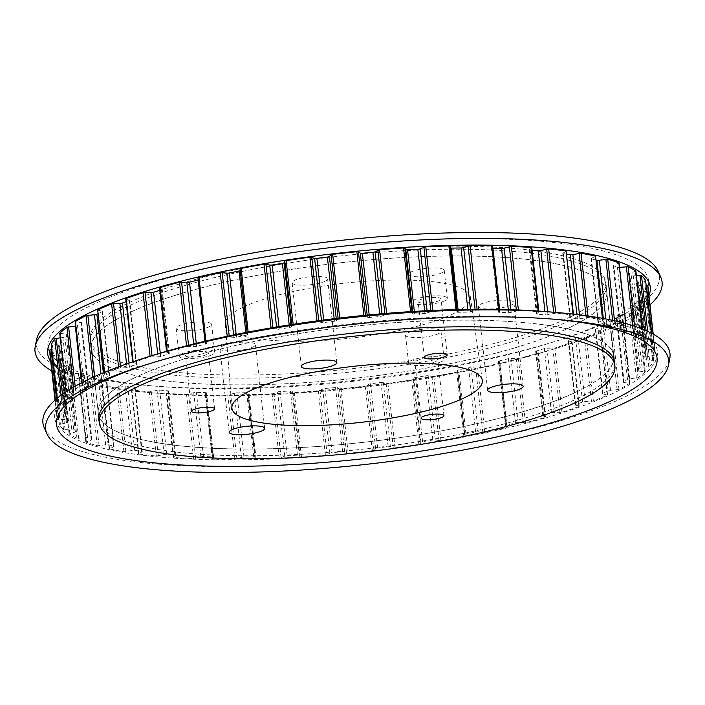 <?xml version="1.0" encoding="UTF-8"?>
<svg xmlns="http://www.w3.org/2000/svg" width="705" height="705" viewBox="0 0 705 705"><rect width="100%" height="100%" fill="white"/><g stroke="black" fill="none" stroke-linecap="round" stroke-linejoin="round"><path stroke-width="0.53" stroke-dasharray="3.52 2.64" d="M570.689 327.032A259.343 58.163 -6.3 0 1 283.798 383.828A259.343 58.163 -6.3 0 1 91.183 348.86A259.343 58.163 -6.3 0 1 127.226 313.778A259.343 58.163 -6.3 0 1 414.117 256.981A259.343 58.163 -6.3 0 1 606.732 291.949A259.343 58.163 -6.3 0 1 570.689 327.032M577.774 391.222A259.343 58.163 -6.3 0 1 290.883 448.019A259.343 58.163 -6.3 0 1 98.268 413.051A259.343 58.163 -6.3 0 1 134.311 377.968A259.343 58.163 -6.3 0 1 421.202 321.172A259.343 58.163 -6.3 0 1 613.817 356.14A259.343 58.163 -6.3 0 1 577.774 391.222M338.18 318.986L339.748 318.528A300.92 67.486 -6.3 0 1 363.921 315.919L365.525 316.034L367.411 317.294A2.309 0.52 173.7 0 0 369.464 317.453L379.986 316.501A2.309 0.52 173.7 0 0 382.233 315.963L386.684 313.866A300.92 67.486 -6.3 0 1 410.61 312.139L412.002 312.333L412.857 313.751A2.309 0.52 173.7 0 0 414.628 314.007L424.912 313.452A2.309 0.52 173.7 0 0 427.345 312.976L432.861 310.949A300.92 67.486 -6.3 0 1 455.959 310.147L457.104 310.385L456.902 311.954A2.309 0.52 173.7 0 0 456.902 311.98A2.309 0.52 173.7 0 0 458.347 312.297L468.146 312.156A2.309 0.52 173.7 0 0 470.702 311.751L477.153 309.839A300.92 67.486 -6.3 0 1 498.849 309.988L499.748 310.226L498.47 311.936A2.309 0.52 173.7 0 0 498.426 312.051A2.309 0.52 173.7 0 0 499.554 312.368L508.613 312.641A2.309 0.52 173.7 0 0 511.24 312.324L518.457 310.57A300.92 67.486 -6.3 0 1 538.215 311.663L538.787 312.042L536.523 313.716A2.309 0.52 173.7 0 0 536.39 313.919A2.309 0.52 173.7 0 0 537.219 314.219L545.335 314.897A2.309 0.52 173.7 0 0 547.952 314.668L555.769 313.126A300.92 67.486 -6.3 0 1 573.103 315.135L573.368 315.567L570.142 317.241A2.309 0.52 173.7 0 0 569.86 317.532A2.309 0.52 173.7 0 0 570.424 317.805L577.386 318.871A2.309 0.52 173.7 0 0 579.942 318.739L588.155 317.444A300.92 67.486 -6.3 0 1 602.643 320.317L598.483 322.423A2.309 0.52 173.7 0 0 598.325 322.493A2.309 0.52 173.7 0 0 597.999 322.802A2.309 0.52 173.7 0 0 598.36 323.031L603.991 324.459A2.309 0.52 173.7 0 0 606.415 324.432L614.83 323.419A300.92 67.486 -6.3 0 1 626.111 327.085L620.849 329.129A2.309 0.52 173.7 0 0 620.453 329.288A2.309 0.52 173.7 0 0 620.136 329.596A2.309 0.52 173.7 0 0 620.321 329.773L624.489 331.535A2.309 0.52 173.7 0 0 626.727 331.614L635.135 330.892A300.92 67.486 -6.3 0 1 642.925 335.263L636.703 337.21A2.309 0.52 173.7 0 0 636.025 337.448A2.309 0.52 173.7 0 0 635.698 337.757A2.309 0.52 173.7 0 0 635.769 337.862L638.377 339.907A2.309 0.52 173.7 0 0 640.369 340.092L648.565 339.687A300.92 67.486 -6.3 0 1 652.68 344.666L645.639 346.455A2.309 0.52 173.7 0 0 644.652 346.763A2.309 0.52 173.7 0 0 644.326 347.08A2.309 0.52 173.7 0 0 644.335 347.107L645.313 349.389A2.309 0.52 173.7 0 0 647.014 349.662L654.795 349.592A300.92 67.486 -6.3 0 1 655.148 351.575A300.92 67.486 -6.3 0 1 655.13 355.047L647.454 356.642A2.309 0.52 173.7 0 0 646.124 357.012A2.309 0.52 173.7 0 0 645.806 357.276L645.128 359.735A2.309 0.52 173.7 0 0 645.128 359.779A2.309 0.52 173.7 0 0 646.494 360.105L653.667 360.361A300.92 67.486 -6.3 0 1 650.221 366.151L642.088 367.517A2.309 0.52 173.7 0 0 640.404 367.939A2.309 0.52 173.7 0 0 640.14 368.116L637.822 370.689A2.309 0.52 173.7 0 0 637.769 370.83A2.309 0.52 173.7 0 0 638.818 371.138L645.207 371.72A300.92 67.486 -6.3 0 1 638.06 377.713L629.671 378.805A2.309 0.52 173.7 0 0 627.635 379.272A2.309 0.52 173.7 0 0 627.476 379.361L623.581 381.995A2.309 0.52 173.7 0 0 623.423 382.216A2.309 0.52 173.7 0 0 624.189 382.507L629.627 383.405A300.92 67.486 -6.3 0 1 618.955 389.442L610.53 390.244A2.309 0.52 173.7 0 0 608.133 390.737L602.749 393.355A2.309 0.52 173.7 0 0 602.431 393.672A2.309 0.52 173.7 0 0 602.951 393.928L607.313 395.108A300.92 67.486 -6.3 0 1 593.381 401.057L585.115 401.542A2.309 0.52 173.7 0 0 582.577 401.965L575.844 404.503A2.309 0.52 173.7 0 0 575.641 404.591A2.309 0.52 173.7 0 0 575.315 404.908A2.309 0.52 173.7 0 0 575.633 405.119L579.016 406.08L578.814 406.565A300.92 67.486 -6.3 0 1 561.964 412.258L554.059 412.416A2.309 0.52 173.7 0 0 551.442 412.76L543.529 415.166A2.309 0.52 173.7 0 0 543.07 415.333A2.309 0.52 173.7 0 0 542.753 415.65A2.309 0.52 173.7 0 0 542.903 415.809L545.344 416.972L544.833 417.475A300.92 67.486 -6.3 0 1 525.472 422.788L518.131 422.612A2.309 0.52 173.7 0 0 515.505 422.859L506.595 425.071A2.309 0.52 173.7 0 0 505.846 425.318A2.309 0.52 173.7 0 0 505.529 425.635A2.309 0.52 173.7 0 0 505.582 425.723L507.054 427.133L506.199 427.574A300.92 67.486 -6.3 0 1 484.811 432.368L478.21 431.865A2.309 0.52 173.7 0 0 475.637 432.015L465.952 433.98A2.309 0.52 173.7 0 0 464.886 434.306A2.309 0.52 173.7 0 0 464.569 434.615L464.965 436.122L463.864 436.615A300.92 67.486 -6.3 0 1 440.977 440.784L435.276 439.964A2.309 0.52 173.7 0 0 432.817 440.008L422.603 441.674A2.309 0.52 173.7 0 0 421.202 442.053A2.309 0.52 173.7 0 0 420.894 442.299L420.224 443.886L418.876 444.37A300.92 67.486 -6.3 0 1 395.047 447.807L390.403 446.697A2.309 0.52 173.7 0 0 388.12 446.635L377.616 447.957A2.309 0.52 173.7 0 0 375.862 448.398A2.309 0.52 173.7 0 0 375.615 448.556L373.914 450.204L372.346 450.662A300.92 67.486 -6.3 0 1 348.164 453.271L346.56 453.165L344.675 451.896A2.309 0.52 173.7 0 0 342.621 451.738L332.099 452.689A2.309 0.52 173.7 0 0 329.984 453.165A2.309 0.52 173.7 0 0 329.852 453.236L325.41 455.324A300.92 67.486 -6.3 0 1 301.476 457.051L300.083 456.866L299.228 455.439A2.309 0.52 173.7 0 0 297.457 455.183L287.173 455.738A2.309 0.52 173.7 0 0 284.741 456.214L279.224 458.241A300.92 67.486 -6.3 0 1 256.126 459.043L254.981 458.805L255.184 457.237A2.309 0.52 173.7 0 0 255.184 457.21A2.309 0.52 173.7 0 0 253.738 456.893L243.939 457.034A2.309 0.52 173.7 0 0 241.383 457.439L234.932 459.352A300.92 67.486 -6.3 0 1 213.236 459.202L212.337 458.964L213.615 457.254A2.309 0.52 173.7 0 0 213.659 457.14A2.309 0.52 173.7 0 0 212.531 456.822L203.472 456.549A2.309 0.52 173.7 0 0 200.846 456.866L193.628 458.62A300.92 67.486 -6.3 0 1 173.871 457.527L173.298 457.148L175.563 455.474A2.309 0.52 173.7 0 0 175.695 455.271A2.309 0.52 173.7 0 0 174.866 454.972L166.759 454.293A2.309 0.52 173.7 0 0 164.133 454.522L156.325 456.064A300.92 67.486 -6.3 0 1 138.982 454.055L138.726 453.623L141.952 451.949A2.309 0.52 173.7 0 0 142.225 451.658A2.309 0.52 173.7 0 0 141.661 451.385L134.699 450.319A2.309 0.52 173.7 0 0 132.143 450.451L123.93 451.746A300.92 67.486 -6.3 0 1 109.442 448.873L113.611 446.767A2.309 0.52 173.7 0 0 114.087 446.388A2.309 0.52 173.7 0 0 113.734 446.159L108.094 444.732A2.309 0.52 173.7 0 0 105.671 444.758L97.255 445.78A300.92 67.486 -6.3 0 1 85.975 442.106L91.236 440.061A2.309 0.52 173.7 0 0 91.958 439.594A2.309 0.52 173.7 0 0 91.773 439.418L87.596 437.655A2.309 0.52 173.7 0 0 85.358 437.576L76.951 438.298A300.92 67.486 -6.3 0 1 69.16 433.927L75.382 431.98A2.309 0.52 173.7 0 0 76.387 431.434A2.309 0.52 173.7 0 0 76.316 431.328L73.708 429.283A2.309 0.52 173.7 0 0 71.716 429.098L63.52 429.504A300.92 67.486 -6.3 0 1 59.405 424.525L66.446 422.736A2.309 0.52 173.7 0 0 67.759 422.119A2.309 0.52 173.7 0 0 67.75 422.083L66.772 419.801A2.309 0.52 173.7 0 0 65.072 419.528L57.29 419.598A300.92 67.486 -6.3 0 1 56.938 417.616A300.92 67.486 -6.3 0 1 56.955 414.152L64.64 412.548A2.309 0.52 173.7 0 0 66.279 411.914L66.957 409.455A2.309 0.52 173.7 0 0 66.966 409.411A2.309 0.52 173.7 0 0 65.591 409.085L58.427 408.829A300.92 67.486 -6.3 0 1 61.873 403.04L70.007 401.683A2.309 0.52 173.7 0 0 71.945 401.075L74.263 398.501A2.309 0.52 173.7 0 0 74.316 398.369A2.309 0.52 173.7 0 0 73.267 398.052L66.878 397.47A300.92 67.486 -6.3 0 1 74.025 391.478L82.414 390.385A2.309 0.52 173.7 0 0 84.609 389.83L88.504 387.195A2.309 0.52 173.7 0 0 88.671 386.974A2.309 0.52 173.7 0 0 87.905 386.684L82.459 385.785A300.92 67.486 -6.3 0 1 93.13 379.748L101.564 378.946A2.309 0.52 173.7 0 0 103.952 378.453L109.337 375.836A2.309 0.52 173.7 0 0 109.654 375.518A2.309 0.52 173.7 0 0 109.143 375.263L104.772 374.082A300.92 67.486 -6.3 0 1 118.704 368.133L126.971 367.657A2.309 0.52 173.7 0 0 129.508 367.235L136.241 364.688A2.309 0.52 173.7 0 0 136.77 364.282A2.309 0.52 173.7 0 0 136.453 364.071L133.069 363.11L133.271 362.626A300.92 67.486 -6.3 0 1 150.13 356.933L158.026 356.774A2.309 0.52 173.7 0 0 160.643 356.439L168.557 354.025A2.309 0.52 173.7 0 0 169.341 353.54A2.309 0.52 173.7 0 0 169.182 353.381L166.741 352.218L167.261 351.716A300.92 67.486 -6.3 0 1 186.613 346.402L193.954 346.578A2.309 0.52 173.7 0 0 196.58 346.331L205.49 344.119A2.309 0.52 173.7 0 0 206.556 343.555A2.309 0.52 173.7 0 0 206.503 343.467L205.032 342.057L205.895 341.617A300.92 67.486 -6.3 0 1 227.283 336.823L233.875 337.325A2.309 0.52 173.7 0 0 236.448 337.175L246.133 335.21A2.309 0.52 173.7 0 0 247.517 334.575L247.129 333.068L248.222 332.575A300.92 67.486 -6.3 0 1 271.117 328.415L276.809 329.226A2.309 0.52 173.7 0 0 279.268 329.182L289.482 327.517A2.309 0.52 173.7 0 0 291.191 326.891L291.861 325.305L293.209 324.82A300.92 67.486 -6.3 0 1 317.038 321.383L321.683 322.493A2.309 0.52 173.7 0 0 323.974 322.555L334.47 321.233A2.309 0.52 173.7 0 0 336.47 320.634L338.18 318.986L338.092 318.219M595.857 256.312L591.389 258.233A2.309 0.52 173.7 0 0 591.239 258.303A2.309 0.52 173.7 0 0 590.913 258.612A2.309 0.52 173.7 0 0 591.266 258.841L596.28 260.11M619.193 263.036L613.764 264.939A2.309 0.52 173.7 0 0 613.368 265.098A2.309 0.52 173.7 0 0 613.042 265.406A2.309 0.52 173.7 0 0 613.227 265.582L617.404 267.345A2.309 0.52 173.7 0 0 619.642 267.424L619.677 267.415M635.866 271.275L629.618 273.02A2.309 0.52 173.7 0 0 628.939 273.258A2.309 0.52 173.7 0 0 628.613 273.566A2.309 0.52 173.7 0 0 628.684 273.672L631.292 275.717A2.309 0.52 173.7 0 0 633.284 275.902L636.404 275.646M645.604 280.555L638.554 282.264A2.309 0.52 173.7 0 0 637.567 282.573A2.309 0.52 173.7 0 0 637.241 282.881A2.309 0.52 173.7 0 0 637.25 282.916L638.228 285.199A2.309 0.52 173.7 0 0 639.928 285.472L646.124 285.19M648.062 287.384A300.92 67.486 -6.3 0 1 648.045 290.848L640.36 292.452A2.309 0.52 173.7 0 0 639.038 292.822A2.309 0.52 173.7 0 0 638.721 293.086L638.043 295.545A2.309 0.52 173.7 0 0 638.034 295.589A2.309 0.52 173.7 0 0 639.409 295.915L646.573 296.171A300.92 67.486 -6.3 0 1 643.127 301.96L634.993 303.317A2.309 0.52 173.7 0 0 633.319 303.749A2.309 0.52 173.7 0 0 633.055 303.925L630.737 306.499A2.309 0.52 173.7 0 0 630.684 306.631A2.309 0.52 173.7 0 0 631.733 306.948L638.122 307.53A300.92 67.486 -6.3 0 1 630.975 313.522L622.586 314.615A2.309 0.52 173.7 0 0 620.55 315.082A2.309 0.52 173.7 0 0 620.391 315.17L616.496 317.805A2.309 0.52 173.7 0 0 616.329 318.025A2.309 0.52 173.7 0 0 617.095 318.316L622.541 319.215A300.92 67.486 -6.3 0 1 611.87 325.252L603.436 326.054A2.309 0.52 173.7 0 0 601.048 326.547L595.663 329.164A2.309 0.52 173.7 0 0 595.346 329.482A2.309 0.52 173.7 0 0 595.857 329.737L600.228 330.918A300.92 67.486 -6.3 0 1 586.296 336.867L578.029 337.343A2.309 0.52 173.7 0 0 575.491 337.765L568.759 340.312A2.309 0.52 173.7 0 0 568.547 340.4A2.309 0.52 173.7 0 0 568.23 340.718A2.309 0.52 173.7 0 0 568.547 340.929L571.931 341.89L571.729 342.374A300.92 67.486 -6.3 0 1 554.87 348.067L546.974 348.226A2.309 0.52 173.7 0 0 544.357 348.561L536.443 350.975A2.309 0.52 173.7 0 0 535.985 351.143A2.309 0.52 173.7 0 0 535.659 351.46A2.309 0.52 173.7 0 0 535.818 351.619L538.259 352.782L537.739 353.284A300.92 67.486 -6.3 0 1 518.386 358.598L511.046 358.422A2.309 0.52 173.7 0 0 508.42 358.669L499.51 360.881A2.309 0.52 173.7 0 0 498.761 361.127A2.309 0.52 173.7 0 0 498.444 361.445A2.309 0.52 173.7 0 0 498.497 361.533L499.968 362.943L499.105 363.383A300.92 67.486 -6.3 0 1 477.717 368.177L471.125 367.675A2.309 0.52 173.7 0 0 468.552 367.825L458.867 369.79A2.309 0.52 173.7 0 0 457.801 370.107A2.309 0.52 173.7 0 0 457.483 370.425L457.871 371.932L456.778 372.425A300.92 67.486 -6.3 0 1 433.883 376.585L428.191 375.774A2.309 0.52 173.7 0 0 425.732 375.818L415.518 377.483A2.309 0.52 173.7 0 0 414.117 377.862A2.309 0.52 173.7 0 0 413.809 378.109L413.139 379.695L411.79 380.18A300.92 67.486 -6.3 0 1 387.962 383.617L383.317 382.507A2.309 0.52 173.7 0 0 381.026 382.445L370.53 383.767A2.309 0.52 173.7 0 0 368.777 384.207A2.309 0.52 173.7 0 0 368.53 384.366L366.82 386.014L365.252 386.472A300.92 67.486 -6.3 0 1 341.079 389.081L339.475 388.966L337.589 387.706A2.309 0.52 173.7 0 0 335.536 387.547L325.014 388.499A2.309 0.52 173.7 0 0 322.899 388.975A2.309 0.52 173.7 0 0 322.767 389.037L318.316 391.134A300.92 67.486 -6.3 0 1 294.39 392.861L292.998 392.667L292.143 391.249A2.309 0.52 173.7 0 0 290.372 390.993L280.088 391.548A2.309 0.52 173.7 0 0 277.655 392.024L272.139 394.051A300.92 67.486 -6.3 0 1 249.041 394.853L247.896 394.615L248.098 393.046A2.309 0.52 173.7 0 0 248.098 393.02A2.309 0.52 173.7 0 0 246.653 392.703L236.854 392.844A2.309 0.52 173.7 0 0 234.298 393.249L227.847 395.161A300.92 67.486 -6.3 0 1 206.151 395.012L205.252 394.774L206.53 393.064A2.309 0.52 173.7 0 0 206.574 392.949A2.309 0.52 173.7 0 0 205.446 392.632L196.387 392.359A2.309 0.52 173.7 0 0 193.76 392.676L186.543 394.43A300.92 67.486 -6.3 0 1 166.785 393.337L166.213 392.958L168.477 391.284A2.309 0.52 173.7 0 0 168.61 391.081A2.309 0.52 173.7 0 0 167.781 390.781L159.665 390.103A2.309 0.52 173.7 0 0 157.048 390.332L149.231 391.874A300.92 67.486 -6.3 0 1 131.897 389.865L131.632 389.433L134.858 387.759A2.309 0.52 173.7 0 0 135.14 387.468A2.309 0.52 173.7 0 0 134.576 387.195L127.614 386.129A2.309 0.52 173.7 0 0 125.058 386.261L116.845 387.556A300.92 67.486 -6.3 0 1 102.357 384.683L106.517 382.577A2.309 0.52 173.7 0 0 107.001 382.198A2.309 0.52 173.7 0 0 106.64 381.969L101.009 380.541A2.309 0.52 173.7 0 0 98.585 380.568L90.169 381.581A300.92 67.486 -6.3 0 1 78.889 377.915L84.151 375.871A2.309 0.52 173.7 0 0 84.864 375.404A2.309 0.52 173.7 0 0 84.679 375.227L80.511 373.465A2.309 0.52 173.7 0 0 78.273 373.386L69.865 374.108A300.92 67.486 -6.3 0 1 62.075 369.737L68.297 367.79A2.309 0.52 173.7 0 0 69.302 367.243A2.309 0.52 173.7 0 0 69.231 367.138L66.622 365.093A2.309 0.52 173.7 0 0 64.631 364.908L56.435 365.313A300.92 67.486 -6.3 0 1 52.32 360.334L59.361 358.545A2.309 0.52 173.7 0 0 60.674 357.92A2.309 0.52 173.7 0 0 60.665 357.893L59.687 355.611A2.309 0.52 173.7 0 0 57.986 355.338L50.205 355.408A300.92 67.486 -6.3 0 1 49.852 353.425M97.81 313.804L102.251 311.645A2.309 0.52 173.7 0 0 102.569 311.328A2.309 0.52 173.7 0 0 102.049 311.072L97.405 310.138M126.063 301.661L129.156 300.497A2.309 0.52 173.7 0 0 129.685 300.092A2.309 0.52 173.7 0 0 129.368 299.881L125.746 298.753M240.229 270.632A2.309 0.52 173.7 0 0 240.431 270.385L240.044 268.887M247.517 334.575A2.309 0.52 173.7 0 0 247.517 334.558L240.431 270.368A2.309 0.52 173.7 0 0 240.431 270.368L247.517 334.575M198.184 279.982L198.405 279.929A2.309 0.52 173.7 0 0 199.471 279.365A2.309 0.52 173.7 0 0 199.418 279.277L197.99 277.937M159.806 290.345L161.471 289.834A2.309 0.52 173.7 0 0 162.247 289.35A2.309 0.52 173.7 0 0 162.097 289.191L159.656 288.028L166.741 352.218M75.708 326.151A2.309 0.52 173.7 0 0 77.524 325.639L81.419 323.005A2.309 0.52 173.7 0 0 81.577 322.784A2.309 0.52 173.7 0 0 80.811 322.493L75.224 321.78M60.225 337.845L62.912 337.483A2.309 0.52 173.7 0 0 64.86 336.884L67.178 334.311A2.309 0.52 173.7 0 0 67.231 334.17A2.309 0.52 173.7 0 0 66.182 333.862L59.819 333.491M51.844 349.336L57.546 348.358A2.309 0.52 173.7 0 0 59.194 347.724L59.872 345.265A2.309 0.52 173.7 0 0 59.872 345.221A2.309 0.52 173.7 0 0 58.506 344.895L51.35 344.736M457.483 370.425A2.309 0.52 173.7 0 0 457.483 370.442L464.569 434.632A2.309 0.52 173.7 0 0 464.569 434.632L457.483 370.425M566.485 251.156L563.048 253.051A2.309 0.52 173.7 0 0 562.775 253.342A2.309 0.52 173.7 0 0 563.339 253.615L566.82 254.144M531.799 247.702L529.437 249.526A2.309 0.52 173.7 0 0 529.305 249.729A2.309 0.52 173.7 0 0 530.134 250.028L532.081 250.187M499.713 310.315L492.628 246.124L491.385 247.746A2.309 0.52 173.7 0 0 491.341 247.86A2.309 0.52 173.7 0 0 492.469 248.178L492.901 248.195M450.019 246.212L449.816 247.763A2.309 0.52 173.7 0 0 449.816 247.79A2.309 0.52 173.7 0 0 450.222 248.028M439.426 300.559A11.527 2.582 -6.3 0 1 426.675 303.079A11.527 2.582 -6.3 0 1 418.118 301.529A11.527 2.582 -6.3 0 1 419.722 299.969A11.527 2.582 -6.3 0 1 432.465 297.448A11.527 2.582 -6.3 0 1 441.03 298.999A11.527 2.582 -6.3 0 1 439.426 300.559M436.201 361.409A11.527 2.582 -6.3 0 1 423.458 363.93A11.527 2.582 -6.3 0 1 414.892 362.379A11.527 2.582 -6.3 0 1 416.496 360.819A11.527 2.582 -6.3 0 1 429.248 358.299A11.527 2.582 -6.3 0 1 437.805 359.85A11.527 2.582 -6.3 0 1 436.201 361.409M206.812 354.553A11.527 2.582 -6.3 0 1 194.06 357.074A11.527 2.582 -6.3 0 1 185.503 355.523A11.527 2.582 -6.3 0 1 187.098 353.963A11.527 2.582 -6.3 0 1 199.85 351.442A11.527 2.582 -6.3 0 1 208.416 352.993A11.527 2.582 -6.3 0 1 206.812 354.553M569.614 317.259A259.343 58.163 173.7 0 0 605.657 282.176A259.343 58.163 173.7 0 0 413.042 247.208A259.343 58.163 173.7 0 0 126.142 304.014A259.343 58.163 173.7 0 0 90.099 339.096A259.343 58.163 173.7 0 0 282.714 374.064A259.343 58.163 173.7 0 0 569.614 317.259M242.494 307.486A123.26 27.645 173.7 0 0 225.344 323.965A123.26 27.645 173.7 0 0 316.483 340.797A123.26 27.645 173.7 0 0 453.262 313.787A123.26 27.645 173.7 0 0 470.367 296.911A123.26 27.645 173.7 0 0 378.418 280.511A123.26 27.645 173.7 0 0 242.494 307.486M441.762 272.809A17.863 4.01 -6.3 0 1 422.004 276.721A17.863 4.01 -6.3 0 1 408.733 274.315A17.863 4.01 -6.3 0 1 411.218 271.901A17.863 4.01 -6.3 0 1 430.975 267.988A17.863 4.01 -6.3 0 1 444.247 270.394A17.863 4.01 -6.3 0 1 441.762 272.809M444.846 300.718A17.863 4.01 -6.3 0 1 425.08 304.63A17.863 4.01 -6.3 0 1 411.817 302.225A17.863 4.01 -6.3 0 1 414.302 299.81A17.863 4.01 -6.3 0 1 434.06 295.897A17.863 4.01 -6.3 0 1 447.331 298.303A17.863 4.01 -6.3 0 1 444.846 300.718M438.545 333.659A17.863 4.01 -6.3 0 1 418.779 337.572A17.863 4.01 -6.3 0 1 405.516 335.166A17.863 4.01 -6.3 0 1 407.992 332.751A17.863 4.01 -6.3 0 1 427.759 328.838A17.863 4.01 -6.3 0 1 441.022 331.244A17.863 4.01 -6.3 0 1 438.545 333.659M441.621 361.568A17.863 4.01 -6.3 0 1 421.863 365.481A17.863 4.01 -6.3 0 1 408.592 363.075A17.863 4.01 -6.3 0 1 411.077 360.66A17.863 4.01 -6.3 0 1 430.843 356.748A17.863 4.01 -6.3 0 1 444.106 359.153A17.863 4.01 -6.3 0 1 441.621 361.568M209.147 326.803A17.863 4.01 -6.3 0 1 189.389 330.715A17.863 4.01 -6.3 0 1 176.118 328.31A17.863 4.01 -6.3 0 1 178.603 325.895A17.863 4.01 -6.3 0 1 198.361 321.982A17.863 4.01 -6.3 0 1 211.632 324.388A17.863 4.01 -6.3 0 1 209.147 326.803M212.231 354.712A17.863 4.01 -6.3 0 1 192.465 358.625A17.863 4.01 -6.3 0 1 179.202 356.219A17.863 4.01 -6.3 0 1 181.687 353.804A17.863 4.01 -6.3 0 1 201.445 349.892A17.863 4.01 -6.3 0 1 214.717 352.297A17.863 4.01 -6.3 0 1 212.231 354.712M511.407 305.001A17.863 4.01 -6.3 0 1 491.649 308.913A17.863 4.01 -6.3 0 1 478.378 306.508A17.863 4.01 -6.3 0 1 480.863 304.093A17.863 4.01 -6.3 0 1 500.621 300.18A17.863 4.01 -6.3 0 1 513.892 302.586A17.863 4.01 -6.3 0 1 511.407 305.001M325.111 281.233A17.863 4.01 -6.3 0 1 305.344 285.146A17.863 4.01 -6.3 0 1 292.082 282.74A17.863 4.01 -6.3 0 1 294.558 280.326A17.863 4.01 -6.3 0 1 314.324 276.413A17.863 4.01 -6.3 0 1 327.587 278.819A17.863 4.01 -6.3 0 1 325.111 281.233M252.936 347.036A17.863 4.01 -6.3 0 1 233.179 350.949A17.863 4.01 -6.3 0 1 219.907 348.543A17.863 4.01 -6.3 0 1 222.392 346.129A17.863 4.01 -6.3 0 1 242.159 342.216A17.863 4.01 -6.3 0 1 255.421 344.622A17.863 4.01 -6.3 0 1 252.936 347.036M152.06 355.628A303.141 67.988 173.7 0 0 96.858 376.849A303.141 67.988 173.7 0 0 202.194 459.519A303.141 67.988 173.7 0 0 615.227 392.341A303.141 67.988 173.7 0 0 548.798 311.83M44.23 427.715A315.443 70.747 173.7 0 0 287.922 464.851A315.443 70.747 173.7 0 0 626.146 396.298A315.443 70.747 173.7 0 0 669.75 358.66M99.255 422.031A259.546 58.207 173.7 0 0 296.505 454.531A259.546 58.207 173.7 0 0 578.69 397.928A259.546 58.207 173.7 0 0 614.813 365.119M134.135 377.968A259.546 58.207 173.7 0 0 98.066 413.077A259.546 58.207 173.7 0 0 290.83 448.072A259.546 58.207 173.7 0 0 577.95 391.222A259.546 58.207 173.7 0 0 614.02 356.113A259.546 58.207 173.7 0 0 421.255 321.119A259.546 58.207 173.7 0 0 134.135 377.968M552.597 319.101A302.11 67.75 173.7 0 0 548.878 318.775A302.11 67.75 173.7 0 0 153.496 362.432A302.11 67.75 173.7 0 0 149.936 363.56M50.76 361.594A303.141 67.988 173.7 0 0 156.202 393.17A303.141 67.988 173.7 0 0 552.94 349.372A303.141 67.988 173.7 0 0 608.142 328.151A303.141 67.988 173.7 0 0 648.961 295.554M51.782 370.874A315.443 70.747 173.7 0 0 147.988 392.482A315.443 70.747 173.7 0 0 560.81 346.904A315.443 70.747 173.7 0 0 618.25 324.82A315.443 70.747 173.7 0 0 649.984 304.833M36.554 339.748A313.417 70.288 173.7 0 0 148.561 385.591A313.417 70.288 173.7 0 0 558.748 340.303A313.417 70.288 173.7 0 0 615.817 318.36A313.417 70.288 173.7 0 0 658.056 271.134M606.511 321.427A302.11 67.75 173.7 0 0 501.546 239.039A302.11 67.75 173.7 0 0 89.923 305.988A302.11 67.75 173.7 0 0 156.122 386.225A302.11 67.75 173.7 0 0 551.504 342.568A302.11 67.75 173.7 0 0 606.511 321.427M570.125 320.334A259.546 58.207 173.7 0 0 606.194 285.225A259.546 58.207 173.7 0 0 413.43 250.231A259.546 58.207 173.7 0 0 126.31 307.072A259.546 58.207 173.7 0 0 90.24 342.189A259.546 58.207 173.7 0 0 283.005 377.184A259.546 58.207 173.7 0 0 570.125 320.334M570.865 327.032A259.546 58.207 173.7 0 0 606.934 291.923A259.546 58.207 173.7 0 0 414.17 256.928A259.546 58.207 173.7 0 0 127.05 313.778A259.546 58.207 173.7 0 0 90.98 348.887A259.546 58.207 173.7 0 0 283.745 383.881A259.546 58.207 173.7 0 0 570.865 327.032M384.93 314.28L384.842 313.513M598.483 322.423L591.389 258.233M620.849 329.129L613.764 264.939M636.703 337.21L629.618 273.02M645.639 346.455L638.554 282.264M647.454 356.642L640.36 292.452M642.088 367.517L634.993 303.317M629.671 378.805L622.586 314.615M575.844 404.503L568.759 340.312M543.529 415.166L536.443 350.975M506.595 425.071L499.51 360.881M465.952 433.98L458.867 369.79M422.603 441.674L415.518 377.483M377.616 447.957L370.53 383.767M332.099 452.689L325.014 388.499M109.442 448.873L102.357 384.683M85.975 442.106L78.889 377.915M69.16 433.927L62.075 369.737M59.405 424.525L52.32 360.334M56.955 414.152L55.378 399.85M61.873 403.04L61.018 395.311M74.025 391.478L73.549 387.16M93.13 379.748L92.857 377.298M104.886 374.522L97.801 310.332M133.069 363.11L125.984 298.92M205.076 342.128L204.979 341.255M291.861 325.305L291.773 324.529M334.47 321.233L334.188 318.686M336.47 320.634L336.232 318.44M323.974 322.555L323.692 320M321.683 322.493L321.445 320.299M318.819 321.418L318.731 320.652M317.038 321.383L316.986 320.89M293.209 324.82L293.157 324.309M291.191 326.891L290.945 324.652M289.482 327.517L289.191 324.926M279.268 329.182L278.977 326.565M276.809 329.226L276.554 326.97M273.02 328.363L272.932 327.578M271.117 328.415L271.055 327.895M248.222 332.575L248.169 332.055M246.133 335.21L245.833 332.504M236.448 337.175L236.149 334.426M233.875 337.325L233.619 334.945M229.266 336.699L229.178 335.862M227.283 336.823L227.221 336.276M205.895 341.617L205.834 341.053M206.503 343.467L199.418 279.277M205.49 344.119L198.405 279.929M196.58 346.331L196.254 343.361M193.954 346.578L193.672 344.005M188.64 346.208L188.543 345.3M186.613 346.402L186.552 345.811M167.261 351.716L167.191 351.099M169.182 353.381L162.097 289.191M168.557 354.025L161.471 289.834M160.643 356.439L160.273 353.117M158.026 356.774L157.709 353.892M152.139 356.66L152.024 355.646M150.13 356.933L150.05 356.263M133.271 362.626L133.166 361.665M136.453 364.071L129.368 299.881M136.241 364.688L129.156 300.497M129.508 367.235L129.05 363.066M126.971 367.657L126.565 363.921M120.652 367.807L120.458 366.098M118.704 368.133L118.555 366.794M104.772 374.082L104.569 372.24M109.143 375.263L102.049 311.072M109.337 375.836L102.251 311.645M103.952 378.453L103.327 372.751M101.564 378.946L100.982 373.729M94.955 379.361L94.646 376.488M82.459 385.785L82.097 382.507M82.882 386.19L75.796 322M87.905 386.684L80.811 322.493M88.504 387.195L81.419 323.005M84.609 389.83L77.524 325.639M82.414 390.385L81.569 382.78M75.699 391.046L75.171 386.234M66.878 397.47L66.235 391.663M67.609 397.823L60.524 333.632M73.267 398.052L66.182 333.862M74.263 398.501L67.178 334.311M71.945 401.075L64.86 336.884M70.007 401.683L62.912 337.483M63.344 402.573L62.428 394.28M58.427 408.829L57.255 398.246L58.418 408.882M59.44 409.12L52.355 344.93M65.591 409.085L58.506 344.895M66.957 409.455L59.872 345.265M66.279 411.914L59.194 347.724M64.64 412.548L57.546 348.358M58.189 413.659L56.55 398.836M57.29 419.598L50.205 355.408M58.577 419.819L51.491 355.628M65.072 419.528L57.986 355.338M66.772 419.801L59.687 355.611M67.75 422.083L60.665 357.893M66.446 422.736L59.361 358.545M60.374 424.022L53.289 359.832M63.52 429.504L56.435 365.313M65.036 429.653L57.942 365.454M71.716 429.098L64.631 364.908M73.708 429.283L66.622 365.093M76.316 431.328L69.231 367.138M75.382 431.98L68.297 367.79M69.839 433.416L62.754 369.226M76.951 438.298L69.865 374.108M78.652 438.369L71.566 374.179M85.358 437.576L78.273 373.386M87.596 437.655L80.511 373.465M91.773 439.418L84.679 375.227M91.236 440.061L84.151 375.871M86.345 441.612L79.26 377.422M97.255 445.78L90.169 381.581M99.105 445.763L92.02 381.572M105.671 444.758L98.585 380.568M108.094 444.732L101.009 380.541M113.734 446.159L106.64 381.969M113.611 446.767L106.517 382.577M109.504 448.406L102.41 384.216M123.93 451.746L116.845 387.556M125.887 451.658L118.801 387.468M132.143 450.451L125.058 386.261M134.699 450.319L127.614 386.129M141.661 451.385L134.576 387.195M141.952 451.949L134.858 387.759M138.726 453.623L131.632 389.433M138.982 454.055L131.897 389.865M156.325 456.064L149.231 391.874M158.334 455.897L151.249 391.707M164.133 454.522L157.048 390.332M166.759 454.293L159.665 390.103M174.866 454.972L167.781 390.781M175.563 455.474L168.477 391.284M173.298 457.148L166.213 392.958M173.871 457.527L166.785 393.337M193.628 458.62L186.543 394.43M195.655 458.382L188.561 394.192M200.846 456.866L193.76 392.676M203.472 456.549L196.387 392.359M212.531 456.822L205.446 392.632M213.615 457.254L206.53 393.064M212.372 458.876L205.287 394.685M213.236 459.202L206.151 395.012M234.932 459.352L227.847 395.161M236.915 459.043L229.83 394.853M241.383 457.439L234.298 393.249M243.939 457.034L236.854 392.844M253.738 456.893L246.653 392.703M255.184 457.237L248.098 393.046L255.184 457.21M254.981 458.788L247.896 394.597M256.126 459.043L249.041 394.853M279.224 458.241L272.139 394.051M281.11 457.88L274.025 393.69M284.741 456.214L277.655 392.024M287.173 455.738L280.088 391.548M297.457 455.183L290.372 390.993M299.228 455.439L292.143 391.249M300.083 456.866L292.998 392.667M301.476 457.051L294.39 392.861M325.41 455.324L318.316 391.134M327.155 454.91L320.07 390.72M329.852 453.236L322.767 389.037M342.621 451.738L335.536 387.547M344.675 451.896L337.589 387.706M346.56 453.165L339.475 388.966M348.164 453.271L341.079 389.081M372.346 450.662L365.252 386.472M373.914 450.204L366.82 386.014M375.615 448.556L368.53 384.366M388.12 446.635L381.026 382.445M390.403 446.697L383.317 382.507M393.275 447.772L386.181 383.582M395.047 447.807L387.962 383.617M418.876 444.37L411.79 380.18M420.224 443.886L413.139 379.695M420.894 442.299L413.809 378.109M432.817 440.008L425.732 375.818M435.276 439.964L428.191 375.774M439.065 440.828L431.98 376.637M440.977 440.784L433.883 376.585M463.864 436.615L456.778 372.425M464.956 436.113L457.871 371.923L464.965 436.122M475.637 432.015L468.552 367.825M478.21 431.865L471.125 367.675M482.819 432.491L475.734 368.301M484.811 432.368L477.717 368.177M506.199 427.574L499.105 363.383M507.01 427.063L499.924 362.872M505.582 425.723L498.497 361.533M515.505 422.859L508.42 358.669M518.131 422.612L511.046 358.422M523.445 422.982L516.36 358.792M525.472 422.788L518.386 358.598M544.833 417.475L537.739 353.284M545.344 416.972L538.259 352.782M542.903 415.809L535.818 351.619M551.442 412.76L544.357 348.561M554.059 412.416L546.974 348.226M559.955 412.531L552.861 348.34M561.964 412.258L554.87 348.067M578.814 406.565L571.729 342.374M579.016 406.08L571.931 341.89M575.633 405.119L568.547 340.929M582.577 401.965L575.491 337.765M585.115 401.542L578.029 337.343M591.442 401.392L584.348 337.193M593.381 401.057L586.296 336.867M607.313 395.108L600.228 330.918M607.199 394.668L600.114 330.478M602.951 393.928L595.857 329.737M602.749 393.355L595.663 329.164M608.133 390.737L601.048 326.547M610.53 390.244L603.436 326.054M617.131 389.83L610.045 325.639M618.955 389.442L611.87 325.252M629.627 383.405L622.541 319.215M629.204 383L622.118 318.81M624.189 382.507L617.095 318.316M623.581 381.995L616.496 317.805M627.476 379.361L620.391 315.17M636.386 378.144L629.301 313.954M638.06 377.713L630.975 313.522M645.207 371.72L638.122 307.53M644.476 371.368L637.39 307.177M638.818 371.138L631.733 306.948M637.822 370.689L630.737 306.499M640.14 368.116L633.055 303.925M648.75 366.618L641.656 302.427M650.221 366.151L643.127 301.96M653.667 360.361L646.573 296.171M652.645 360.07L645.56 295.88M646.494 360.105L639.409 295.915M645.128 359.735L638.043 295.545M645.806 357.276L638.721 293.086M653.896 355.54L646.811 291.341M655.13 355.047L648.045 290.848M654.795 349.592L653.077 334.047M653.509 349.372L651.737 333.324M647.014 349.662L639.928 285.472M645.313 349.389L638.228 285.199M644.335 347.107L637.25 282.916M651.711 345.168L644.626 280.978M652.68 344.666L651.411 333.148L652.698 344.701M648.565 339.687L647.639 331.297M647.058 339.546L646.062 330.583M640.369 340.092L633.284 275.902M638.377 339.907L631.292 275.717M635.769 337.862L628.684 273.672M642.246 335.774L635.161 271.584M642.925 335.263L642.237 328.988M635.135 330.892L634.615 326.23M633.434 330.821L632.861 325.657M626.727 331.614L619.642 267.424M624.489 331.535L617.404 267.345M620.321 329.773L613.227 265.582M625.74 327.578L618.655 263.388M626.111 327.085L625.723 323.542M614.83 323.419L614.54 320.766M612.98 323.428L612.636 320.352M606.415 324.432L605.807 318.951M603.991 324.459L603.33 318.484M598.36 323.031L591.266 258.841M602.59 320.784L595.496 256.594M602.643 320.317L602.423 318.325M588.155 317.444L587.996 315.981M586.199 317.532L585.996 315.699M579.942 318.739L579.51 314.844M577.386 318.871L576.91 314.527M570.424 317.805L563.339 253.615M570.142 317.241L563.048 253.051M573.368 315.567L566.274 251.377M573.103 315.135L572.989 314.077M555.769 313.126L555.69 312.412M553.751 313.293L553.636 312.236M547.952 314.668L547.626 311.733M545.335 314.897L544.956 311.522M537.219 314.219L530.134 250.028M536.523 313.716L529.437 249.526M538.787 312.042L531.702 247.852M538.215 311.663L538.144 311.028M518.457 310.57L518.395 309.971M516.439 310.808L516.333 309.892M511.24 312.324L510.949 309.707M508.613 312.641L508.287 309.627M499.554 312.368L492.469 248.178M498.47 311.936L491.385 247.746M498.849 309.988L498.787 309.416M477.153 309.839L477.091 309.292M475.17 310.147L475.082 309.301M470.702 311.751L470.438 309.345M468.146 312.156L467.838 309.38M458.347 312.297L458.047 309.565M449.816 247.79L456.902 311.98L449.816 247.763M455.959 310.147L455.906 309.618M432.861 310.949L432.799 310.429M430.975 311.31L430.887 310.517M427.345 312.976L427.098 310.702M424.912 313.452L424.621 310.826M414.628 314.007L414.337 311.399M412.857 313.751L412.61 311.504M412.002 312.333L411.923 311.548M410.61 312.139L410.557 311.636M386.684 313.866L386.622 313.364M382.233 315.963L381.987 313.751M379.986 316.501L379.704 313.954M369.464 317.453L369.182 314.906M367.411 317.294L367.173 315.1M365.525 316.034L365.446 315.267M363.921 315.919L363.868 315.426M339.748 318.528L339.687 318.034M98.268 413.051L91.183 348.86M109.143 448.688L102.058 384.498M85.807 441.964L78.722 377.774M69.09 433.831L62.005 369.64M59.387 424.489L52.302 360.299M104.499 374.329L104.278 372.355M132.831 362.943L132.707 361.824M166.627 352.095L166.53 351.284M205.032 342.057L204.952 341.264M206.556 343.555L199.471 279.365M169.341 353.54L162.247 289.35M136.77 364.282L129.685 300.092M109.654 375.518L102.569 311.328M82.309 385.97L81.939 382.586M88.671 386.974L81.577 322.784M66.825 397.585L66.173 391.707M74.316 398.369L67.231 334.17M66.966 409.411L59.872 345.221M56.938 417.616L55.016 400.167M67.759 422.119L60.674 357.92M76.387 431.434L69.302 367.243M91.958 439.594L84.864 375.404M114.087 446.388L107.001 382.198M142.225 451.658L135.14 387.468M138.515 453.844L131.43 389.654M175.695 455.271L168.61 391.081M173.201 457.298L166.107 393.108M213.659 457.14L206.574 392.949M212.337 458.964L205.252 394.774M254.981 458.805L247.896 394.615M507.054 427.133L499.968 362.943M505.529 425.635L498.444 361.445M545.467 417.096L538.373 352.905M542.753 415.65L535.659 351.46M579.254 406.247L572.169 342.057M575.315 404.908L568.23 340.718M607.595 394.862L600.501 330.671M602.431 393.672L595.346 329.482M629.776 383.22L622.691 319.03M623.423 382.216L616.329 318.025M645.26 371.606L638.175 307.415M637.769 370.83L630.684 306.631M653.676 360.308L646.582 296.118M645.128 359.779L638.034 295.589M655.148 351.575L653.218 334.126M644.326 347.08L637.241 282.881M635.698 337.757L628.613 273.566M642.995 335.36L642.299 329.006M620.136 329.596L613.042 265.406M626.278 327.226L625.873 323.586M597.999 322.802L590.913 258.612M602.942 320.502L602.713 318.369M569.86 317.532L562.775 253.342M573.57 315.346L573.438 314.13M536.39 313.919L529.305 249.729M538.893 311.892L538.796 311.072M498.426 312.051L491.341 247.86M499.748 310.226L499.66 309.433M613.817 356.14L606.732 291.949M424.278 357.347L418.118 301.529M421.061 418.197L414.892 362.379M191.663 411.341L185.503 355.523M605.657 282.176L614.311 360.555M225.344 323.965L231.892 407.983M411.817 302.225L408.733 274.315M408.592 363.075L405.516 335.166M179.202 356.219L176.118 328.31M487.622 390.235L478.378 306.508M301.326 366.468L292.082 282.74M229.151 432.271L219.907 348.543M447.19 354.818L441.03 298.999M443.965 415.668L437.805 359.85M214.576 408.812L208.416 352.993M90.099 339.096L98.753 417.475M470.367 296.911L482.308 380.339M447.331 298.303L444.247 270.394M444.106 359.153L441.022 331.244M214.717 352.297L211.632 324.388M523.136 386.314L513.892 302.586M336.831 362.546L327.587 278.819M264.666 428.349L255.421 344.622M98.066 413.077L98.806 419.775M614.02 356.113L614.76 362.811M153.496 362.432L146.252 364.696M548.878 318.775L556.439 319.409M552.94 349.372L560.81 346.904M156.202 393.17L147.988 392.482M606.934 291.923L606.194 285.225M90.98 348.887L90.24 342.189M551.504 342.568L558.748 340.303M156.122 386.225L148.561 385.591"/><path stroke-width="1.06" d="M240.035 268.878L247.041 332.267L240.035 268.878L241.136 268.385A300.92 67.486 -6.3 0 1 264.023 264.216L269.724 265.036A2.309 0.52 173.7 0 0 272.183 264.992L282.397 263.326A2.309 0.52 173.7 0 0 284.106 262.701L284.776 261.114L286.124 260.63A300.92 67.486 -6.3 0 1 309.953 257.193L314.597 258.303A2.309 0.52 173.7 0 0 316.88 258.365L327.384 257.043A2.309 0.52 173.7 0 0 329.385 256.444L331.271 254.672L332.654 254.338A300.92 67.486 -6.3 0 1 356.836 251.729L358.44 251.835L360.325 253.104A2.309 0.52 173.7 0 0 362.379 253.262L372.901 252.311A2.309 0.52 173.7 0 0 375.148 251.764L379.59 249.676A300.92 67.486 -6.3 0 1 403.524 247.948L404.917 248.134L405.772 249.561A2.309 0.52 173.7 0 0 407.543 249.817L417.827 249.262A2.309 0.52 173.7 0 0 420.259 248.786L425.776 246.759A300.92 67.486 -6.3 0 1 448.873 245.957L450.019 246.195L457.016 309.592L450.019 246.195M55.016 400.167L49.852 353.425A300.92 67.486 -6.3 0 1 49.87 349.953L51.844 349.336M51.35 344.736L51.333 344.639A300.92 67.486 -6.3 0 1 54.778 338.849L60.225 337.845M59.819 333.491L59.793 333.28A300.92 67.486 -6.3 0 1 66.94 327.287L75.329 326.195A2.309 0.52 173.7 0 0 75.708 326.151M81.939 382.586L75.373 321.595A300.92 67.486 -6.3 0 1 86.045 315.558L94.47 314.756A2.309 0.52 173.7 0 0 96.867 314.263L97.81 313.804M104.278 372.355L97.687 309.892A300.92 67.486 -6.3 0 1 111.619 303.943L119.885 303.458A2.309 0.52 173.7 0 0 122.423 303.035L126.063 301.661M132.707 361.824L125.746 298.753L126.186 298.435A300.92 67.486 -6.3 0 1 143.036 292.742L150.94 292.584A2.309 0.52 173.7 0 0 153.558 292.24L159.806 290.345M159.656 288.028L160.167 287.525A300.92 67.486 -6.3 0 1 179.528 282.212L186.869 282.388A2.309 0.52 173.7 0 0 189.495 282.141L198.184 279.982M204.979 341.255L197.946 277.867L198.801 277.426A300.92 67.486 -6.3 0 1 220.189 272.632L226.79 273.135A2.309 0.52 173.7 0 0 229.363 272.985L239.048 271.02A2.309 0.52 173.7 0 0 240.229 270.632M646.124 285.19L647.71 285.402A300.92 67.486 -6.3 0 1 648.062 287.384L653.218 334.126M636.404 275.646L641.479 275.496A300.92 67.486 -6.3 0 1 645.595 280.475L645.604 280.555M619.677 267.415L628.049 266.701A300.92 67.486 -6.3 0 1 635.839 271.072L635.866 271.275M596.28 260.11L596.906 260.268A2.309 0.52 173.7 0 0 599.329 260.242L607.745 259.22A300.92 67.486 -6.3 0 1 619.025 262.894L625.873 323.586M566.82 254.144L570.301 254.681A2.309 0.52 173.7 0 0 572.857 254.549L581.07 253.254A300.92 67.486 -6.3 0 1 595.558 256.126L602.713 318.369M532.081 250.187L538.241 250.707A2.309 0.52 173.7 0 0 540.867 250.478L548.675 248.936A300.92 67.486 -6.3 0 1 566.018 250.945L573.438 314.13M492.901 248.195L501.528 248.451A2.309 0.52 173.7 0 0 504.154 248.134L511.372 246.38A300.92 67.486 -6.3 0 1 531.129 247.473L531.799 247.702L538.796 311.072M450.222 248.028A2.309 0.52 173.7 0 0 451.262 248.107L461.061 247.966A2.309 0.52 173.7 0 0 463.617 247.561L470.068 245.648A300.92 67.486 -6.3 0 1 491.764 245.798L492.628 246.124M445.586 356.377A11.527 2.582 -6.3 0 1 432.835 358.898A11.527 2.582 -6.3 0 1 424.278 357.347A11.527 2.582 -6.3 0 1 425.882 355.787A11.527 2.582 -6.3 0 1 438.633 353.267A11.527 2.582 -6.3 0 1 447.19 354.818A11.527 2.582 -6.3 0 1 445.586 356.377M442.37 417.228A11.527 2.582 -6.3 0 1 429.618 419.748A11.527 2.582 -6.3 0 1 421.061 418.197A11.527 2.582 -6.3 0 1 422.656 416.637A11.527 2.582 -6.3 0 1 435.408 414.117A11.527 2.582 -6.3 0 1 443.965 415.668A11.527 2.582 -6.3 0 1 442.37 417.228M212.972 410.372A11.527 2.582 -6.3 0 1 200.22 412.892A11.527 2.582 -6.3 0 1 191.663 411.341A11.527 2.582 -6.3 0 1 193.267 409.781A11.527 2.582 -6.3 0 1 206.019 407.261A11.527 2.582 -6.3 0 1 214.576 408.812A11.527 2.582 -6.3 0 1 212.972 410.372M578.858 400.986A259.343 58.163 173.7 0 0 614.901 365.904A259.343 58.163 173.7 0 0 422.286 330.936A259.343 58.163 173.7 0 0 135.386 387.741A259.343 58.163 173.7 0 0 99.343 422.824A259.343 58.163 173.7 0 0 291.958 457.792A259.343 58.163 173.7 0 0 578.858 400.986M249.42 391.143A125.966 28.253 173.7 0 0 231.892 407.983A125.966 28.253 173.7 0 0 325.031 425.194A125.966 28.253 173.7 0 0 464.824 397.585A125.966 28.253 173.7 0 0 482.308 380.339A125.966 28.253 173.7 0 0 388.332 363.577A125.966 28.253 173.7 0 0 249.42 391.143M520.651 388.728A17.863 4.01 -6.3 0 1 500.894 392.641A17.863 4.01 -6.3 0 1 487.622 390.235A17.863 4.01 -6.3 0 1 490.107 387.82A17.863 4.01 -6.3 0 1 509.865 383.908A17.863 4.01 -6.3 0 1 523.136 386.314A17.863 4.01 -6.3 0 1 520.651 388.728M334.355 364.961A17.863 4.01 -6.3 0 1 314.589 368.874A17.863 4.01 -6.3 0 1 301.326 366.468A17.863 4.01 -6.3 0 1 303.802 364.053A17.863 4.01 -6.3 0 1 323.569 360.14A17.863 4.01 -6.3 0 1 336.831 362.546A17.863 4.01 -6.3 0 1 334.355 364.961M262.181 430.764A17.863 4.01 -6.3 0 1 242.423 434.677A17.863 4.01 -6.3 0 1 229.151 432.271A17.863 4.01 -6.3 0 1 231.637 429.856A17.863 4.01 -6.3 0 1 251.394 425.943A17.863 4.01 -6.3 0 1 264.666 428.349A17.863 4.01 -6.3 0 1 262.181 430.764M668.446 365.252L669.75 358.66A315.443 70.747 173.7 0 0 557.012 312.518L548.798 311.83A303.141 67.988 173.7 0 0 152.06 355.628L144.19 358.096A315.443 70.747 173.7 0 0 86.75 380.18A315.443 70.747 173.7 0 0 44.23 427.715L46.944 433.866A313.417 70.288 173.7 0 0 289.068 470.764A313.417 70.288 173.7 0 0 625.124 402.652A313.417 70.288 173.7 0 0 668.446 365.252A313.417 70.288 173.7 0 0 556.439 319.409A313.417 70.288 173.7 0 0 146.252 364.696A313.417 70.288 173.7 0 0 89.183 386.64A313.417 70.288 173.7 0 0 46.944 433.866M557.012 312.518A315.443 70.747 173.7 0 0 144.19 358.096M149.936 363.56A302.11 67.75 173.7 0 0 98.489 383.573A302.11 67.75 173.7 0 0 203.454 465.961A302.11 67.75 173.7 0 0 615.077 399.012A302.11 67.75 173.7 0 0 552.597 319.101M614.813 365.119A259.546 58.207 173.7 0 0 614.76 362.811A259.546 58.207 173.7 0 0 421.995 327.816A259.546 58.207 173.7 0 0 134.875 384.666A259.546 58.207 173.7 0 0 98.806 419.775A259.546 58.207 173.7 0 0 99.255 422.031M648.961 295.554A303.141 67.988 173.7 0 0 442.643 245.596A303.141 67.988 173.7 0 0 89.773 312.659A303.141 67.988 173.7 0 0 50.76 361.594M649.984 304.833A315.443 70.747 173.7 0 0 660.77 277.285A315.443 70.747 173.7 0 0 417.078 240.149A315.443 70.747 173.7 0 0 78.854 308.702A315.443 70.747 173.7 0 0 35.25 346.34A315.443 70.747 173.7 0 0 51.782 370.874M660.77 277.285L658.056 271.134A313.417 70.288 173.7 0 0 415.932 234.236A313.417 70.288 173.7 0 0 79.876 302.348A313.417 70.288 173.7 0 0 36.554 339.748L35.25 346.34M338.092 318.219L331.086 254.796M384.842 313.513L377.845 250.09M55.378 399.85L49.87 349.953M61.018 395.311L54.778 338.849M73.549 387.16L66.94 327.287M92.857 377.298L86.045 315.558M291.773 324.529L284.776 261.114M334.188 318.686L327.384 257.043M336.232 318.44L329.385 256.444M323.692 320L316.88 258.365M321.445 320.299L314.597 258.303M318.731 320.652L311.725 257.228M316.986 320.89L309.953 257.193M293.157 324.309L286.124 260.63M290.945 324.652L284.106 262.701M289.191 324.926L282.397 263.326M278.977 326.565L272.183 264.992M276.554 326.97L269.724 265.036M272.932 327.578L265.935 264.172M271.055 327.895L264.023 264.216M248.169 332.055L241.136 268.385M245.833 332.504L239.048 271.02M236.149 334.426L229.363 272.985M233.619 334.945L226.79 273.135M229.178 335.862L222.181 272.509M227.221 336.276L220.189 272.632M205.834 341.053L198.801 277.426M196.254 343.361L189.495 282.141M193.672 344.005L186.869 282.388M188.543 345.3L181.555 282.018M186.552 345.811L179.528 282.212M167.191 351.099L160.167 287.525M160.273 353.117L153.558 292.24M157.709 353.892L150.94 292.584M152.024 355.646L145.045 292.469M150.05 356.263L143.036 292.742M133.166 361.665L126.186 298.435M129.05 363.066L122.423 303.035M126.565 363.921L119.885 303.458M120.458 366.098L113.558 303.608M118.555 366.794L111.619 303.943M104.569 372.24L97.687 309.892M103.327 372.751L96.867 314.263M100.982 373.729L94.47 314.756M94.646 376.488L87.869 315.17M82.097 382.507L75.373 321.595M81.569 382.78L75.329 326.195M75.171 386.234L68.614 326.856M66.235 391.663L59.793 333.28M62.428 394.28L56.25 338.382M51.324 344.692L57.237 398.255L51.333 344.639M56.55 398.836L51.104 349.46M653.077 334.047L647.71 285.402M651.737 333.324L646.423 285.181M645.613 280.511L651.42 333.157L645.595 280.475M647.639 331.297L641.479 275.496M646.062 330.583L639.964 275.347M642.237 328.988L635.839 271.072M634.615 326.23L628.049 266.701M632.861 325.657L626.348 266.631M625.723 323.542L619.025 262.894M614.54 320.766L607.745 259.22M612.636 320.352L605.895 259.237M605.807 318.951L599.329 260.242M603.33 318.484L596.906 260.268M602.423 318.325L595.558 256.126M587.996 315.981L581.07 253.254M585.996 315.699L579.113 253.342M579.51 314.844L572.857 254.549M576.91 314.527L570.301 254.681M572.989 314.077L566.018 250.945M555.69 312.412L548.675 248.936M553.636 312.236L546.666 249.103M547.626 311.733L540.867 250.478M544.956 311.522L538.241 250.707M538.144 311.028L531.129 247.473M518.395 309.971L511.372 246.38M516.333 309.892L509.345 246.618M510.949 309.707L504.154 248.134M508.287 309.627L501.528 248.451M498.787 309.416L491.764 245.798M477.091 309.292L470.068 245.648M475.082 309.301L468.085 245.957M470.438 309.345L463.617 247.561M467.838 309.38L461.061 247.966M458.047 309.565L451.262 248.107M455.906 309.618L448.873 245.957M432.799 310.429L425.776 246.759M430.887 310.517L423.89 247.12M427.098 310.702L420.259 248.786M424.621 310.826L417.827 249.262M414.337 311.399L407.543 249.817M412.61 311.504L405.772 249.561M411.923 311.548L404.917 248.134M410.557 311.636L403.524 247.948M386.622 313.364L379.59 249.676M381.987 313.751L375.148 251.764M379.704 313.954L372.901 252.311M369.182 314.906L362.379 253.262M367.173 315.1L360.325 253.104M365.446 315.267L358.44 251.835M363.868 315.426L356.836 251.729M339.687 318.034L332.654 254.338M166.53 351.284L159.533 287.904M204.952 341.264L197.946 277.867M66.173 391.707L59.74 333.394M642.299 329.006L635.91 271.169M499.66 309.433L492.663 246.036M614.311 360.555L614.901 365.904M98.753 417.475L99.343 422.824"/></g></svg>
